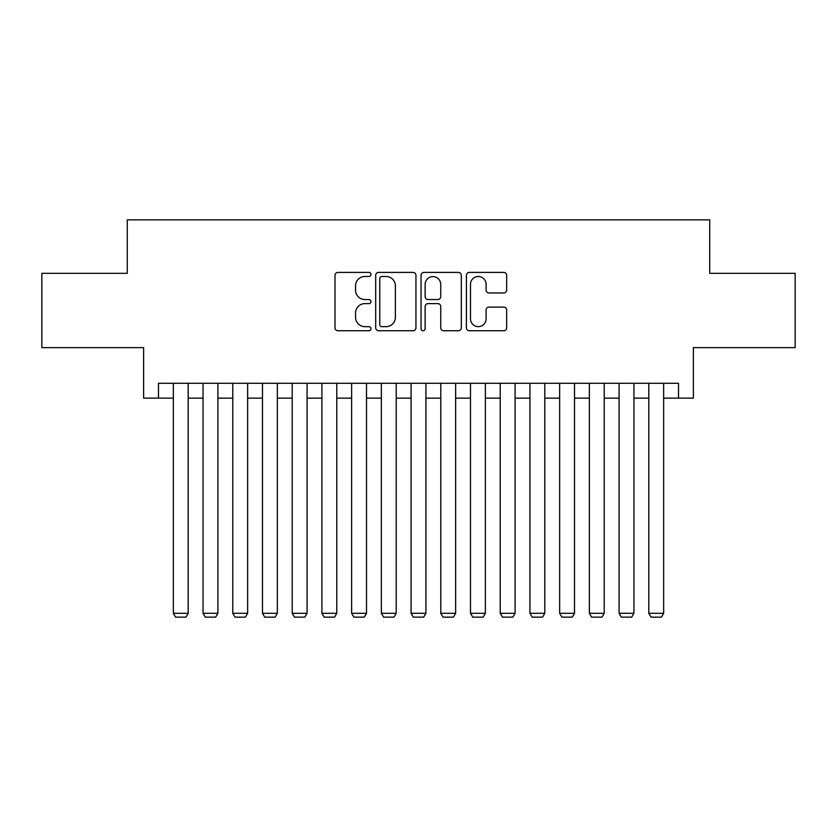 <?xml version="1.0" encoding="UTF-8"?>
<svg xmlns="http://www.w3.org/2000/svg" width="837" height="837" viewBox="0 0 837 837"><rect width="100%" height="100%" fill="white"/><g stroke="black" fill="none" stroke-linecap="round" stroke-linejoin="round"><path stroke-width="1.26" d="M370.958 274.442A2.04 2.04 0 0 0 368.918 272.402L337.918 272.402A2.919 2.919 0 0 0 335.009 275.321L335.009 327.822A2.919 2.919 0 0 0 337.918 330.741L368.918 330.741A2.04 2.04 0 0 0 370.958 328.69A2.04 2.04 0 0 0 368.918 326.65L364.901 326.65A9.333 9.333 0 0 1 355.568 317.317L355.568 312.944A9.333 9.333 0 0 1 364.901 303.611L368.918 303.611A2.04 2.04 0 0 0 370.958 301.571A2.04 2.04 0 0 0 368.918 299.531L364.901 299.531A9.333 9.333 0 0 1 355.568 290.188L355.568 285.815A9.333 9.333 0 0 1 364.901 276.482L368.918 276.482A2.04 2.04 0 0 0 370.958 274.442M503.748 292.96A2.919 2.919 0 0 0 506.657 290.041L506.657 275.321A2.919 2.919 0 0 0 503.748 272.402L469.327 272.402A2.919 2.919 0 0 0 466.408 275.321L466.408 327.822A2.919 2.919 0 0 0 469.327 330.741L503.748 330.741A2.919 2.919 0 0 0 506.657 327.822L506.657 310.025A2.919 2.919 0 0 0 503.748 307.106L489.017 307.106A2.919 2.919 0 0 0 486.098 310.025L486.098 318.845A7.805 7.805 0 0 1 478.293 326.65A7.805 7.805 0 0 1 470.488 318.845L470.488 284.287A7.805 7.805 0 0 1 478.293 276.482A7.805 7.805 0 0 1 486.098 284.287L486.098 290.041A2.919 2.919 0 0 0 489.017 292.96L503.748 292.96M158.486 398.14L158.486 383.283L678.514 383.283L678.514 398.14L693.371 398.14L693.371 347.627L795.15 347.627L795.15 273.333L709.713 273.333L709.713 219.849L127.287 219.849L127.287 273.333L41.85 273.333L41.85 347.627L143.629 347.627L143.629 398.14L173.343 398.14M415.947 275.321A2.919 2.919 0 0 0 413.028 272.402L378.617 272.402A2.919 2.919 0 0 0 375.698 275.321L375.698 327.822A2.919 2.919 0 0 0 378.617 330.741L413.028 330.741A2.919 2.919 0 0 0 415.947 327.822L415.947 275.321M423.972 272.402L458.383 272.402A2.919 2.919 0 0 1 461.302 275.321L461.302 327.822A2.919 2.919 0 0 1 458.383 330.741L443.662 330.741A2.919 2.919 0 0 1 440.743 327.822L440.743 306.53A2.919 2.919 0 0 0 437.824 303.611L428.052 303.611A2.919 2.919 0 0 0 425.133 306.53L425.133 328.69A2.04 2.04 0 0 1 423.093 330.741A2.04 2.04 0 0 1 421.053 328.69L421.053 275.321A2.919 2.919 0 0 1 423.972 272.402M188.199 398.14L203.056 398.14M217.913 398.14L232.78 398.14M247.637 398.14L262.494 398.14M277.35 398.14L292.207 398.14M307.064 398.14L321.921 398.14M336.777 398.14L351.634 398.14M366.501 398.14L381.358 398.14M396.215 398.14L411.072 398.14M425.928 398.14L440.785 398.14M455.642 398.14L470.499 398.14M485.366 398.14L500.223 398.14M515.079 398.14L529.936 398.14M544.793 398.14L559.65 398.14M574.506 398.14L589.363 398.14M604.22 398.14L619.087 398.14M633.944 398.14L648.801 398.14M663.657 398.14L678.514 398.14M381.818 276.482A2.04 2.04 0 0 0 379.778 278.522L379.778 324.61A2.04 2.04 0 0 0 381.818 326.65L386.045 326.65A9.333 9.333 0 0 0 395.388 317.317L395.388 285.815A9.333 9.333 0 0 0 386.045 276.482L381.818 276.482M440.743 284.434A7.805 7.805 0 0 0 432.938 276.628A7.805 7.805 0 0 0 425.133 284.434L425.133 296.612A2.919 2.919 0 0 0 428.052 299.531L437.824 299.531A2.919 2.919 0 0 0 440.743 296.612L440.743 284.434M188.199 383.283L188.199 613.291L173.343 613.291L173.343 383.283M188.199 613.291L185.971 617.151L175.571 617.151L173.343 613.291M217.913 383.283L217.913 613.291L203.056 613.291L203.056 383.283M217.913 613.291L215.684 617.151L205.285 617.151L203.056 613.291M247.637 383.283L247.637 613.291L232.78 613.291L232.78 383.283M247.637 613.291L245.408 617.151L235.009 617.151L232.78 613.291M277.35 383.283L277.35 613.291L262.494 613.291L262.494 383.283M277.35 613.291L275.122 617.151L264.722 617.151L262.494 613.291M307.064 383.283L307.064 613.291L292.207 613.291L292.207 383.283M307.064 613.291L304.835 617.151L294.436 617.151L292.207 613.291M336.777 383.283L336.777 613.291L321.921 613.291L321.921 383.283M336.777 613.291L334.549 617.151L324.149 617.151L321.921 613.291M366.501 383.283L366.501 613.291L351.634 613.291L351.634 383.283M366.501 613.291L364.273 617.151L353.863 617.151L351.634 613.291M396.215 383.283L396.215 613.291L381.358 613.291L381.358 383.283M396.215 613.291L393.986 617.151L383.587 617.151L381.358 613.291M425.928 383.283L425.928 613.291L411.072 613.291L411.072 383.283M425.928 613.291L423.7 617.151L413.3 617.151L411.072 613.291M455.642 383.283L455.642 613.291L440.785 613.291L440.785 383.283M455.642 613.291L453.413 617.151L443.014 617.151L440.785 613.291M485.366 383.283L485.366 613.291L470.499 613.291L470.499 383.283M485.366 613.291L483.137 617.151L472.727 617.151L470.499 613.291M515.079 383.283L515.079 613.291L500.223 613.291L500.223 383.283M515.079 613.291L512.851 617.151L502.451 617.151L500.223 613.291M544.793 383.283L544.793 613.291L529.936 613.291L529.936 383.283M544.793 613.291L542.564 617.151L532.165 617.151L529.936 613.291M574.506 383.283L574.506 613.291L559.65 613.291L559.65 383.283M574.506 613.291L572.278 617.151L561.878 617.151L559.65 613.291M604.22 383.283L604.22 613.291L589.363 613.291L589.363 383.283M604.22 613.291L601.991 617.151L591.592 617.151L589.363 613.291M633.944 383.283L633.944 613.291L619.087 613.291L619.087 383.283M633.944 613.291L631.715 617.151L621.316 617.151L619.087 613.291M663.657 383.283L663.657 613.291L648.801 613.291L648.801 383.283M663.657 613.291L661.429 617.151L651.029 617.151L648.801 613.291"/></g></svg>
